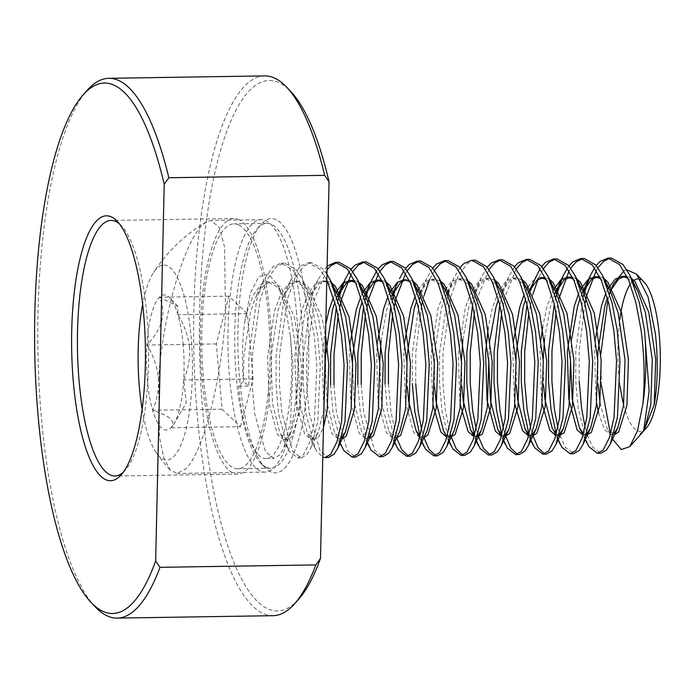 <?xml version="1.0" encoding="UTF-8"?>
<svg xmlns="http://www.w3.org/2000/svg" width="694" height="694" viewBox="0 0 694 694"><rect width="100%" height="100%" fill="white"/><g stroke="black" fill="none" stroke-linecap="round" stroke-linejoin="round"><path stroke-width="0.52" stroke-dasharray="3.47 2.6" d="M298.654 599.234A265.247 73.824 89.1 0 1 267.381 608.647A265.247 73.824 89.1 0 1 199.655 310.851A265.247 73.824 89.1 0 1 279.318 82.812A265.247 73.824 89.1 0 1 290.821 91.565M264.692 75.898A269.931 75.134 -90.9 0 0 193.626 328.592A269.931 75.134 -90.9 0 0 262.783 613.357A269.931 75.134 -90.9 0 0 273.02 615.691M95.234 606.851A269.931 75.134 89.1 0 1 37.892 349.36A269.931 75.134 89.1 0 1 87.262 90.22M276.212 219.686A127.167 35.394 -90.9 0 0 261.213 224.197A127.167 35.394 -90.9 0 0 237.955 346.271A127.167 35.394 -90.9 0 0 264.969 467.583A127.167 35.394 -90.9 0 0 270.487 471.773A127.167 35.394 -90.9 0 0 308.674 362.45A127.167 35.394 -90.9 0 0 276.212 219.686M266.097 467.201A122.482 34.093 89.1 0 1 260.779 463.167A122.482 34.093 89.1 0 1 234.763 346.323A122.482 34.093 89.1 0 1 257.17 228.734A122.482 34.093 89.1 0 1 266.964 223.329A122.482 34.093 89.1 0 1 271.606 224.396A122.482 34.093 89.1 0 1 302.992 353.602A122.482 34.093 89.1 0 1 270.738 468.268A122.482 34.093 89.1 0 1 266.097 467.201M238.762 219.642A127.783 35.568 -90.9 0 0 233.913 218.532A127.783 35.568 -90.9 0 0 200.271 338.16A127.783 35.568 -90.9 0 0 233.011 472.97A127.783 35.568 -90.9 0 0 237.86 474.08A127.783 35.568 -90.9 0 0 271.501 354.452A127.783 35.568 -90.9 0 0 238.762 219.642M238.641 224.899A122.482 34.093 -90.9 0 0 233.999 223.841A122.482 34.093 -90.9 0 0 201.754 338.499A122.482 34.093 -90.9 0 0 233.132 467.713A122.482 34.093 -90.9 0 0 237.773 468.771A122.482 34.093 -90.9 0 0 270.027 354.113A122.482 34.093 -90.9 0 0 238.641 224.899M123.176 472.362A127.783 35.568 -90.9 0 0 125.206 470.332A127.783 35.568 -90.9 0 0 148.577 347.651A127.783 35.568 -90.9 0 0 121.433 225.75A127.783 35.568 -90.9 0 0 119.342 223.789M596.241 265.524L594.567 267.858M583.099 296.798L575.803 350.644L575.76 381.006L578.249 408.896L587.523 444.004M611.449 258.073L609.748 258.237M597.976 267.806L596.311 270.504M584.903 303.651L579.212 350.591L579.169 380.954M326.805 280.029L319.899 269.194L308.353 262.748L300.372 266.088L290.552 280.35L284.046 298.967L276.117 355.267L276.073 385.63L278.563 413.52L287.837 448.628L289.415 451.473L297.735 457.971L303.486 454.665L309.706 442.269L314.365 421.874L316.854 365.651L314.165 335.332L308.951 307.494L301.586 284.844L292.651 269.61L281.105 263.165L273.124 266.513L263.312 280.766L256.806 299.383L248.868 355.684L248.825 386.046L243.499 381.431L238.615 386.202L248.825 386.046M326.935 274.113L323.3 269.142L311.753 262.696L303.781 266.036L294.837 278.476L287.455 298.906L279.517 355.215L279.474 385.578L281.964 413.468L292.825 451.421L301.144 457.919L306.895 454.613L310.73 448.341L317.774 421.822L320.255 365.599L317.574 335.28L312.361 307.433L302.836 280.142L296.06 269.558L284.514 263.113L276.533 266.461L267.589 278.893L260.207 299.331L252.278 355.632L252.234 385.994L254.724 413.884L265.576 451.846L273.896 458.335L279.647 455.03L283.482 448.766L290.526 422.247L293.015 366.024L290.326 335.705A97.516 27.144 89.1 0 1 265.976 458.465A97.516 27.144 89.1 0 1 238.615 386.202M327.117 266.106L317.8 279.925L311.294 298.541L303.356 354.851L303.313 385.205L305.802 413.095L315.085 448.203L316.664 451.057L322.779 457.129M339.002 262.28L337.301 262.445M327.03 269.897L314.694 298.489L306.765 354.799L306.722 385.153L309.212 413.043L320.064 451.005L328.383 457.502M351.043 269.307L349.368 271.64M337.9 300.58L336.304 307.485M366.25 261.855L364.55 262.02M352.778 271.588L351.112 274.286M339.704 307.433L338.125 315.57M378.282 268.89L376.616 271.224M372.288 279.083L367.273 292.46M365.139 300.164L363.543 307.06M393.489 261.438L391.789 261.603M380.017 271.163L378.351 273.861M366.953 307.008L365.365 315.154M405.53 268.465L403.856 270.799M398.07 281.833L394.522 292.044M392.388 299.739L390.791 306.644M420.738 261.013L419.037 261.187M407.265 270.747L405.6 273.445M394.192 306.592L392.613 314.729M432.77 268.049L426.775 278.242L420.529 295.896M419.636 299.322L412.331 353.168L412.297 383.522M447.977 260.597L446.277 260.762M434.505 270.33L429.612 279.456M423.939 295.844L422.655 300.823M421.44 306.167L415.741 353.116L415.697 383.47M460.018 267.624L454.023 277.826L449.009 291.202M447.777 295.471L439.58 352.743L439.536 383.105L442.026 410.995L449.218 441.349M475.225 260.172L467.244 263.52L458.3 275.952L450.918 296.39L442.989 352.691L442.946 383.053L445.435 410.943L450.684 435.659M487.266 267.207L481.272 277.4L474.757 296.017L472.527 305.377M502.473 259.756L500.764 259.92M489.001 269.489L478.166 295.965L474.349 313.471M514.506 266.782L508.511 276.984L502.005 295.601L499.767 304.961M529.713 259.33L528.013 259.504M516.241 269.064L505.406 295.549L501.589 313.046M541.754 266.366L540.079 268.699M535.759 276.559L529.244 295.176L527.015 304.536M556.961 258.914L555.261 259.079M543.489 268.647L538.587 277.774M532.914 294.161L528.837 312.63M568.993 265.949L567.328 268.274M555.859 297.223L554.254 304.119M584.201 258.489L582.5 258.662M570.728 268.222L569.071 270.92M558.878 298.724L556.076 312.205M330.561 384.788L333.051 412.678L342.324 447.786M333.97 384.736L336.46 412.626L347.312 450.579L355.632 457.077M357.809 384.363L360.299 412.253L367.482 442.607M361.21 384.311L363.699 412.201L374.552 450.163L382.88 456.661M385.049 383.947L387.538 411.837L396.812 446.945M388.458 383.895L390.948 411.785L396.664 438.001L389.768 432.752L388.848 431.061L381.483 401.956L379.722 361.704M408.419 455.993L410.119 456.236M404.932 340.711L403.847 354.339L405.322 401.592L413.607 432.379L420.052 437.654L423.461 437.602L420.026 436.153L421.969 441.766M421.631 429.525L423.913 437.584L423.461 437.602M435.659 455.568L437.367 455.819M462.907 455.151L464.607 455.394M477.498 436.743L474.514 435.312L476.301 440.517M476.119 428.684L477.923 435.242M490.146 454.726L491.855 454.978M504.746 436.326L501.762 434.895L503.549 440.1M503.367 428.267L505.171 434.817M517.394 454.31L519.103 454.553M529.01 434.453L530.797 439.675M530.615 427.842L532.411 434.401M544.634 453.885L546.343 454.136M559.234 435.485L556.25 434.054L558.037 439.259M557.855 427.426L559.659 433.984M560.127 435.468L565.263 447.222L573.591 453.711M585.103 427.001L586.907 433.559M587.376 435.051L592.511 446.797L600.831 453.295M620.141 386.202A76.245 21.219 89.1 0 1 618.866 374.916A76.245 21.219 89.1 0 1 619.785 319.752M630.308 284.228A76.245 21.219 89.1 0 1 632.642 281.443M640.545 279.491A76.245 21.219 89.1 0 1 644.101 282.12M601.429 385.361L600.813 354.374M607.883 299.886L609.627 293.935M623.975 270.773L626.838 269.836M296.607 313.202A126.23 35.134 -90.9 0 0 261.187 219.677A126.23 35.134 -90.9 0 0 229.662 378.568A126.23 35.134 -90.9 0 0 265.082 472.102A126.23 35.134 -90.9 0 0 296.607 313.202M158.614 379.67C162.309 315.414 184.786 240.809 202.778 224.743L206.439 221.854L210.855 220.449L219.122 227.138L224.483 246.656L225.559 314.295C221.664 378.551 203.446 453.147 185.437 469.161L177.083 473.455L170.238 470.081L163.836 457.806L159.551 437.576L158.614 379.67M183.19 344.987A67.561 18.807 -90.9 0 0 177.89 314.712A67.561 18.807 -90.9 0 0 169.726 297.743A67.561 18.807 -90.9 0 0 159.473 297.232A67.561 18.807 -90.9 0 0 146.859 345.013A67.561 18.807 -90.9 0 0 152.654 410.258A67.561 18.807 -90.9 0 0 171.071 427.738A67.561 18.807 -90.9 0 0 171.722 427.053A67.561 18.807 -90.9 0 0 183.684 379.956A67.561 18.807 -90.9 0 0 183.19 344.987M189.479 347.2C188.1 335.662 184.24 324.835 177.89 314.712L177.803 306.262L159.473 297.232C166.638 312.847 162.431 328.774 146.859 345.013C160.114 366.579 162.049 388.328 152.654 410.258C170.073 415.862 176.215 421.683 171.071 427.738L172.884 425.752L186.322 402.711L183.684 379.956C188.221 369.659 190.156 358.746 189.479 347.2M142.123 409.252A97.516 27.144 -90.9 0 0 156.306 452.774A97.516 27.144 -90.9 0 0 173.639 456.669A97.516 27.144 -90.9 0 0 191.136 337.232A97.516 27.144 -90.9 0 0 156.905 268.309A97.516 27.144 -90.9 0 0 153.53 272.516A97.516 27.144 -90.9 0 0 142.669 304.258M240.506 426.663L253.128 378.889L247.324 313.636L228.916 296.164L216.294 343.938L222.097 409.191L240.506 426.663L171.071 427.738M253.128 378.889L183.684 379.956M247.324 313.636L177.89 314.712M228.916 296.164L159.473 297.232M216.294 343.938L146.859 345.013M222.097 409.191L152.654 410.258M646.357 428.042A76.245 21.219 89.1 0 1 623.637 404.645M612.941 439.927L610.46 434.192M631.219 278.147L626.986 276.412M610.043 291.385L607.363 297.943M597.673 358.347L598.063 384.276M600.067 402.988L606.808 427.695L607.727 429.386L614.632 434.626M603.98 278.572L599.737 276.828M582.084 293.38L580.115 298.368M571.804 338.134L570.433 358.763M583.489 433.629L586.482 435.06M576.731 278.988L572.489 277.253M554.844 293.805L550.429 306.505L544.564 338.551M543.185 359.18L543.576 385.109M549.483 279.404L545.25 277.669M528.308 292.642L525.627 299.209M515.937 359.605L516.336 385.534M529.001 434.47L531.986 435.901M522.356 279.908L516.379 277.964L509.691 280.68L501.059 293.059L498.387 299.626M490.077 339.392L488.697 360.021M495.117 280.324L489.131 278.389L482.451 281.105L473.82 293.484L468.693 307.772L462.829 339.817M461.449 360.446L461.84 386.376M467.869 280.749L461.883 278.806L455.203 281.521L448.437 290.213M446.789 293.449L441.445 308.188L434.496 353.862L434.6 386.792M443.345 430.219L444.255 431.911L450.259 437.168M440.508 281.087L434.644 279.231L427.964 281.946L421.197 290.639M419.323 294.325L416.652 300.892M406.962 361.288L407.352 387.217M413.381 281.582L407.395 279.647L405.695 279.838M391.373 296.321L386.957 309.03L381.093 341.075M386.02 281.929L381.778 280.194M364.133 296.746L362.164 301.725M352.474 362.129L354.235 402.373L361.609 431.477L362.528 433.169L369.425 438.408M358.772 282.354L354.539 280.61M336.885 297.162L334.916 302.15M325.226 362.546L326.995 402.798L334.361 431.902L335.28 433.594L342.185 438.834M331.532 282.77L327.29 281.035M326.779 280.966L318.98 283.62L310.348 296.008L305.23 310.296L298.273 355.97L299.747 403.214L307.121 432.319L308.041 434.01L314.477 439.285L318.936 436.604L323.456 427.391M325.555 335.011L321.825 317.262L308.084 286.553L298.42 281.33L291.74 284.046L283.109 296.425L277.982 310.712L271.033 356.386L272.499 403.639L279.873 432.744L280.792 434.435L287.238 439.701L291.688 437.029L299.999 410.44L301.5 364.853L294.577 317.687L280.844 286.978L271.172 281.747L264.492 284.462L255.86 296.85L250.734 311.129L243.785 356.803L243.499 381.431C241.72 360.455 242.163 340.502 244.817 321.556L247.333 311.181L253.579 294.603L261.091 284.514L267.771 281.807L271.172 281.747M642.774 431.946L639.79 433.854L642.141 432.77M639.79 433.854L642.462 431.616L645.134 427.183M633.743 284.245L627.818 278.199M607.961 288.739L605.923 293.015M595.643 337.761L594.558 351.398L596.033 398.642L596.658 403.041M598.506 412.861L604.318 429.439L610.763 434.713L614.138 433.186M606.495 284.661L600.57 278.624M580.722 289.164L578.683 293.432M585.137 439.241L583.073 435.112L586.89 433.603M579.256 285.087L573.322 279.04M553.474 289.58L547.019 306.557L542.682 326.978M541.155 338.603L540.071 352.24L541.546 399.484L542.17 403.882M555.825 435.537L559.65 434.028M552.008 285.503L546.083 279.456M540.218 277.6L533.53 280.315L528.429 286.24M526.85 288.86L524.196 294.273M513.916 339.028L512.831 352.656L514.297 399.909L514.931 404.298M530.65 440.083L528.585 435.953L532.402 434.444M528.741 292.634L522.634 283.239L512.97 278.016L506.29 280.732L498.778 290.821L492.532 307.399L488.194 327.82M503.41 440.508L501.337 436.379L505.154 434.86M501.493 293.05L495.395 283.664L485.722 278.441L479.042 281.157L471.53 291.246L465.284 307.824L458.335 353.498L459.81 400.75L460.443 405.14M476.162 440.924L474.097 436.795L477.914 435.285M474.254 293.475L468.146 284.08L458.482 278.858L451.803 281.573L446.693 287.498M445.114 290.118L438.044 308.24L431.095 353.914L432.562 401.167L433.195 405.565M448.923 441.341L446.849 437.22L451.751 434.557L454.414 430.124M447.005 293.892L440.907 284.505L431.234 279.283L424.555 281.998L419.454 287.923M417.25 291.688L415.212 295.956M420.052 437.654L424.511 434.973L427.174 430.549M415.784 287.602L409.859 281.564M390.011 292.105L387.972 296.373M377.692 341.127L376.608 354.755L378.074 402.008L386.367 432.804L392.813 438.079L397.263 435.398L399.926 430.965M388.536 288.027L382.611 281.981M362.762 292.521L360.724 296.798M350.444 341.543L349.36 355.181L350.834 402.425L359.119 433.221L365.565 438.495L368.939 436.968M361.296 288.444L355.371 282.406M335.514 292.946L333.484 297.214M325.798 324.089L322.111 355.597L323.586 402.85L331.879 433.646L338.316 438.92L341.691 437.385M334.048 288.869L328.123 282.822M326.753 282.033L322.259 280.966L315.579 283.673L308.067 293.762L301.821 310.348L294.872 356.022L296.338 403.266L304.631 434.062L311.077 439.337L315.527 436.656L318.199 432.223L323.855 409.981M325.009 359.162L318.416 317.314L310.782 296L304.683 286.605L295.011 281.382L288.331 284.098L280.818 294.187L274.572 310.765L267.624 356.438L269.099 403.691L277.383 434.487L283.829 439.753L288.288 437.081L290.951 432.648L296.59 410.492L298.09 364.905L291.176 317.739L283.542 296.416L277.435 287.03L267.771 281.807M290.326 335.705L285.347 306.739L277.964 285.303L268.5 274.026L258.749 276.724L250.343 293.354L244.817 321.556M260.779 463.167L264.969 467.583M257.17 228.734L261.213 224.197M233.913 218.532L111.04 220.432M266.964 223.329L233.999 223.841M270.738 468.268L237.773 468.771M237.86 474.08L114.987 475.971M121.433 225.75L117.243 221.334M125.206 470.332L121.155 474.878M281.105 263.165L284.514 263.113M308.353 262.748L311.753 262.696M265.976 458.465L273.896 458.335M297.735 457.971L301.144 457.919M261.187 219.677L210.855 220.449M206.439 221.854A161.225 161.225 0 0 0 153.53 272.516M156.306 452.774A161.225 161.225 0 0 0 170.238 470.081M177.803 306.262L169.726 297.743M172.884 425.752L171.722 427.053M265.082 472.102L177.083 473.455M612.542 439.129L606.808 427.695M558.054 439.97L552.32 428.536M508.511 276.984L501.059 293.059M481.272 277.4L473.82 293.484M454.023 277.826L446.572 293.9M426.775 278.242L421.102 290.491M421.674 441.766L419.61 437.636M394.582 442.494L388.848 431.061M367.343 442.919L361.609 431.477M340.095 443.336L334.361 431.902M317.8 279.925L310.348 296.008M315.085 448.203L307.121 432.319M290.552 280.35L283.109 296.425M287.837 448.628L279.873 432.744M263.312 280.766L255.86 296.85M610.763 434.713L614.173 434.661M583.524 435.129L586.924 435.077M556.276 435.554L559.685 435.502M529.036 435.971L532.437 435.919M512.97 278.016L516.379 277.964M501.788 436.396L505.197 436.344M485.722 278.441L489.131 278.389M474.54 436.812L477.949 436.76M458.482 278.858L461.883 278.806M447.3 437.237L450.701 437.185M431.234 279.283L434.644 279.231M403.995 279.699L407.395 279.647M392.813 438.079L396.213 438.027M365.565 438.495L368.974 438.443M338.316 438.92L341.726 438.868M322.259 280.966L325.659 280.914M311.077 439.337L314.477 439.285M295.011 281.382L298.42 281.33M283.829 439.753L287.238 439.701M318.199 432.223L310.73 448.341M310.782 296L302.836 280.142M290.951 432.648L283.482 448.766M283.542 296.416L277.964 285.303"/><path stroke-width="1.04" d="M286.639 87.149L290.821 91.565A265.247 73.824 89.1 0 1 329.034 181.698L324.679 175.339A269.931 75.134 -90.9 0 0 286.639 87.149A269.931 75.134 -90.9 0 0 274.928 78.24A269.931 75.134 -90.9 0 0 264.692 75.898L108.845 78.309A269.931 75.134 89.1 0 1 119.082 80.643A269.931 75.134 89.1 0 1 168.842 177.742L164.2 184.24A265.247 73.824 -90.9 0 0 114.484 85.353A265.247 73.824 -90.9 0 0 83.211 94.766A265.247 73.824 -90.9 0 0 34.7 349.412A265.247 73.824 -90.9 0 0 91.044 602.435A265.247 73.824 -90.9 0 0 102.556 611.188A265.247 73.824 -90.9 0 0 155.656 560.969L160.002 567.319A269.931 75.134 89.1 0 1 117.182 618.102A269.931 75.134 89.1 0 1 106.945 615.76A269.931 75.134 89.1 0 1 95.234 606.851L91.044 602.435M83.211 94.766L87.262 90.22A269.931 75.134 89.1 0 1 108.845 78.309M105.54 479.571A132.467 36.869 89.1 0 1 71.716 330.856A132.467 36.869 89.1 0 1 111.5 216.97A132.467 36.869 89.1 0 1 117.243 221.334A132.467 36.869 89.1 0 1 145.384 347.703A132.467 36.869 89.1 0 1 121.155 474.878A132.467 36.869 89.1 0 1 105.54 479.571M119.342 223.789A127.783 35.568 -90.9 0 0 115.889 221.542A127.783 35.568 -90.9 0 0 111.04 220.432A127.783 35.568 -90.9 0 0 77.398 340.06A127.783 35.568 -90.9 0 0 110.138 474.87A127.783 35.568 -90.9 0 0 114.987 475.971A127.783 35.568 -90.9 0 0 123.176 472.362M324.679 175.339L168.842 177.742M117.182 618.102L273.02 615.691A269.931 75.134 -90.9 0 0 294.603 603.78A269.931 75.134 -90.9 0 0 315.839 564.916L160.002 567.319M155.656 560.969L164.2 184.24M315.839 564.916L320.481 558.418L329.034 181.698M320.481 558.418A265.247 73.824 89.1 0 1 298.654 599.234L294.603 603.78M642.878 404.064A97.516 27.144 -90.9 0 0 644.509 330.24L649.124 391.407L643.728 430.202L642.141 432.77L629.814 446.606L637.534 430.714L642.878 404.064C645.012 380.659 644.422 356.065 641.1 330.292L635.886 302.445L628.521 279.795L619.586 264.57L608.039 258.125L600.058 261.464L596.241 265.524M594.567 267.858L590.247 275.726L583.099 296.798M644.509 330.24L639.295 302.393L629.77 275.102L622.986 264.518L611.449 258.073L608.039 258.125M609.748 258.237L603.468 261.412L597.976 267.806M596.311 270.504L587.141 294.282L584.903 303.651M322.779 457.129L324.983 457.554L330.734 454.24L336.954 441.852L341.613 421.458L344.094 365.235L341.413 334.916L336.2 307.069L326.805 280.029M324.983 457.554L328.392 457.502L334.144 454.188L337.969 447.925L345.013 421.405L347.503 365.183L344.823 334.864L339.609 307.017L330.084 279.725L326.935 274.113M340.095 443.336L343.903 450.632L352.222 457.129L357.983 453.824L364.203 441.427L368.852 421.032L371.342 364.81L368.661 334.499L363.448 306.653L356.074 284.002L347.139 268.778L335.592 262.332L327.117 266.106M352.231 457.129L355.632 457.077L361.383 453.772L365.218 447.509L372.262 420.98L374.743 364.758L372.062 334.447L366.848 306.601L357.323 279.3L350.548 268.725L339.002 262.28L335.592 262.332M337.301 262.445L331.021 265.62L327.03 269.897M367.482 442.607L371.151 450.215L379.471 456.713L385.222 453.399L391.442 441.011L396.101 420.616L398.582 364.393L395.901 334.074L390.687 306.228L383.322 283.586L374.387 268.352L362.841 261.907L354.86 265.247L351.043 269.307M349.368 271.64L345.048 279.509L337.9 300.58M336.304 307.485L330.604 354.426L330.561 384.788M379.471 456.713L382.88 456.661L388.631 453.347L392.457 447.083L399.51 420.564L401.991 364.341L399.31 334.022L394.097 306.175L384.571 278.884L377.788 268.3L366.25 261.855L362.841 261.907M364.55 262.02L358.269 265.195L352.778 271.588M351.112 274.286L341.942 298.073L339.704 307.433M338.125 315.57L334.005 354.374L333.97 384.736M394.582 442.494L398.391 449.799L406.719 456.288L412.47 452.982L418.69 440.586L423.349 420.191L425.83 363.977L423.149 333.658L417.935 305.811L410.562 283.161L401.626 267.936L390.089 261.491L382.108 264.83L378.282 268.89M376.616 271.224L372.288 279.083L364.133 296.746M367.273 292.46L365.139 300.164M363.543 307.06L357.844 354.009L357.809 384.363M406.719 456.288L410.119 456.236L415.871 452.93L419.705 446.667L426.749 420.139L429.239 363.925L426.55 333.606L421.336 305.759L411.811 278.468L405.036 267.884L393.489 261.438L390.089 261.491M391.789 261.603L385.508 264.778L380.017 271.163M378.351 273.861L369.182 297.648L366.953 307.008M365.365 315.154L361.253 353.957L361.21 384.311M421.969 441.766L425.639 449.374L433.958 455.871L439.71 452.557L445.93 440.17L450.588 419.775L453.078 363.552L450.389 333.233L445.175 305.386L437.81 282.744L428.875 267.511L417.328 261.065L409.347 264.414L405.53 268.465M403.856 270.799L399.536 278.667M394.522 292.044L392.388 299.739M390.791 306.644L385.092 353.584L385.049 383.947M433.958 455.871L437.367 455.819L443.119 452.505L446.953 446.242L453.997 419.723L456.479 363.5L453.798 333.181L448.584 305.334L439.059 278.042L432.275 267.459L420.738 261.013L417.328 261.065M419.037 261.187L412.757 264.353L407.265 270.747M405.6 273.445L396.43 297.232L394.192 306.592M392.613 314.729L388.493 353.532L388.458 383.895M449.218 441.349L452.887 448.957L461.206 455.446L466.958 452.141L473.178 439.753L477.836 419.349L480.317 363.136L477.637 332.816L472.423 304.97L465.049 282.319L456.114 267.095L444.576 260.649L436.595 263.989L432.77 268.049M420.529 295.896L419.636 299.322M461.206 455.446L464.607 455.394L470.367 452.089L474.193 445.826L481.237 419.297L483.727 363.083L481.037 332.764L475.824 304.918L466.307 277.626L459.523 267.043L447.977 260.597L444.576 260.649M446.277 260.762L440.005 263.937L434.505 270.33M429.612 279.456L423.939 295.844M422.655 300.823L421.44 306.167M476.301 440.517L480.127 448.532L488.446 455.03L494.206 451.725L500.417 439.328L505.076 418.933L507.566 362.71L504.876 332.391L499.663 304.545L492.298 281.903L483.362 266.669L471.816 260.224L463.844 263.573L460.018 267.624M449.009 291.202L447.777 295.471M488.446 455.03L491.855 454.978L497.607 451.664L501.441 445.401L508.485 418.881L510.966 362.658L508.286 332.339L503.072 304.493L493.547 277.201L486.772 266.617L475.225 260.172L471.816 260.224M503.549 440.1L507.375 448.116L515.694 454.605L521.446 451.3L527.666 438.912L532.324 418.517L534.805 362.294L532.125 331.975L526.911 304.128L519.546 281.478L510.611 266.253L499.064 259.808L491.083 263.147L487.266 267.207M472.527 305.377L466.828 352.326L466.784 382.689L469.274 410.57L474.523 435.294L470.584 429.803L463.219 400.698L461.84 386.376M515.694 454.605L519.103 454.553L524.855 451.247L528.681 444.984L535.733 418.465L538.214 362.242L535.534 331.923L530.32 304.076L520.795 276.785L514.011 266.201L502.473 259.756L499.064 259.808M500.764 259.92L494.492 263.095L489.001 269.489M474.349 313.471L470.228 352.274L470.185 382.637L472.675 410.518L476.119 428.684M530.797 439.675L534.614 447.691L542.942 454.188L548.694 450.883L554.914 438.487L559.572 418.092L562.053 361.869L559.373 331.55L554.159 303.703L546.785 281.061L537.85 265.828L526.312 259.382L518.331 262.731L514.506 266.782M499.767 304.961L494.067 351.901L494.024 382.264L496.514 410.154L501.762 434.878L497.832 429.378L490.458 400.273L488.697 360.021M542.942 454.188L546.343 454.136L552.094 450.831L555.929 444.559L562.973 418.04L565.463 361.817L562.773 331.498L557.56 303.651L548.034 276.359L541.259 265.776L529.713 259.33L526.304 259.382M528.013 259.504L521.732 262.679L516.241 269.064M501.589 313.046L497.477 351.849L497.433 382.212L499.923 410.102L503.367 428.267M558.037 439.259L561.862 447.274L570.182 453.763L575.933 450.458L582.153 438.07L586.812 417.675L589.301 361.453L586.612 331.133L581.399 303.287L574.033 280.636L565.098 265.412L553.552 258.966L545.571 262.306L541.754 266.366M540.079 268.699L528.308 292.642M527.015 304.536L521.315 351.485L521.272 381.847L523.762 409.729L529.01 434.453M570.182 453.763L573.591 453.711L579.343 450.406L583.168 444.143L590.221 417.623L592.702 361.401L590.021 331.081L584.808 303.235L575.283 275.943L568.499 265.36L556.961 258.914L553.552 258.966M555.261 259.079L548.98 262.254L543.489 268.647M538.587 277.774L532.914 294.161M528.837 312.63L524.716 351.433L524.681 381.795L527.171 409.677L530.615 427.842M585.137 439.241L589.102 446.849L597.43 453.347L603.181 450.042L609.401 437.645L614.06 417.25L616.541 361.027L613.86 330.708L608.647 302.87L601.273 280.22L592.338 264.987L580.8 258.541L572.819 261.89L568.993 265.949M567.328 268.274L562.999 276.143L555.859 297.223M554.254 304.119L548.555 351.06L548.52 381.422L551.01 409.313L556.25 434.036L552.32 428.536L544.946 399.432L543.576 385.109M597.43 453.347L600.831 453.295L606.582 449.99L610.416 443.718L617.46 417.198L619.95 360.975L617.261 330.656L612.047 302.81L602.531 275.518L595.747 264.935L584.201 258.489L580.8 258.541M582.5 258.662L576.22 261.838L570.728 268.222M569.071 270.92L558.878 298.724M556.076 312.205L551.964 351.008L551.921 381.37L554.411 409.26L557.855 427.426M386.02 281.929L389.82 285.295L403.561 316.004L410.475 363.17L408.974 408.757L400.672 435.346L396.673 437.992L401.8 449.738L408.419 455.993M412.297 383.522L414.786 411.412L420.035 436.136L416.096 430.636L408.723 401.54L407.352 387.217M415.697 383.47L418.187 411.36L421.631 429.525M413.381 281.582L417.068 284.87L430.801 315.579L437.723 362.745L436.222 408.341L427.912 434.921L423.921 437.567L429.048 449.322L435.659 455.568M450.684 435.659L456.288 448.905L462.907 455.151M477.923 435.242L483.536 448.48L490.146 454.726M505.171 434.817L510.775 448.064L517.394 454.31M532.411 434.401L538.024 447.639L544.634 453.885M559.659 433.984L560.127 435.468M579.169 380.954L581.659 408.844L585.103 427.001M586.907 433.559L587.376 435.051M619.785 319.752A76.245 21.219 89.1 0 1 630.308 284.228M632.642 281.443A76.245 21.219 89.1 0 1 640.545 279.491M626.838 269.836L636.545 274.147L644.101 282.12A76.245 21.219 89.1 0 1 659.3 335.436A76.245 21.219 89.1 0 1 646.357 428.042L642.774 431.946M600.813 354.374L607.883 299.886M609.627 293.935L613.357 284.219L623.975 270.773M636.545 274.147L648.057 296.945L655.448 334.083C658.198 360.368 657.782 383.938 654.208 404.784L655.683 359.388L648.76 312.222L635.019 281.512L631.219 278.147M142.669 304.258A97.516 27.144 -90.9 0 0 142.123 409.252M623.637 404.645A76.245 21.219 89.1 0 1 620.141 386.202M629.814 446.606L621.286 449.547L612.542 439.129M610.46 434.192L601.429 385.361M626.986 276.412L625.355 276.29L618.675 278.997L610.043 291.385L613.357 284.219M607.363 297.943L604.916 305.672L597.968 351.346L597.673 358.347M598.063 384.276L600.067 402.988M614.632 434.626L618.623 431.98L626.934 405.4L628.434 359.804L621.512 312.638L607.779 281.929L603.98 278.572M599.737 276.828L598.107 276.706L591.427 279.422L582.084 293.38M580.115 298.368L577.668 306.089L571.804 338.134M570.433 358.763L572.194 399.015L579.559 428.12L583.489 433.629M586.482 435.06L591.383 432.405L599.685 405.817L601.186 360.229L594.272 313.063L580.531 282.354L576.731 278.988M572.489 277.253L570.867 277.123L564.179 279.838L554.844 293.805M544.564 338.551L543.185 359.18M559.234 435.485L564.135 432.822L572.446 406.242L573.947 360.646L567.024 313.48L553.283 282.77L549.483 279.404M545.25 277.669L543.619 277.548L536.939 280.263L528.516 292.191M525.627 299.209L523.181 306.93L516.232 352.604L515.937 359.605M516.336 385.534L517.707 399.857L525.072 428.961L529.001 434.47M532.437 435.919L536.896 433.238L545.198 406.658L546.699 361.071L539.776 313.905L526.043 283.187L522.356 279.908M498.387 299.626L495.941 307.347L490.077 339.392M504.746 436.326L509.648 433.663L517.958 407.074L519.459 361.487L512.536 314.321L498.795 283.612L495.117 280.324M462.829 339.817L461.449 360.446M477.498 436.743L482.408 434.08L490.71 407.499L492.211 361.912L485.288 314.738L471.556 284.028L467.869 280.749M448.437 290.213L446.789 293.449M434.6 386.792L435.971 401.115L443.345 430.219L446.849 437.22L440.855 431.963L433.195 405.565M450.259 437.168L455.16 434.505L463.471 407.916L464.963 362.329L458.049 315.163L444.307 284.453L440.508 281.087M421.197 290.639L419.54 293.874L421.102 290.491M416.652 300.892L414.205 308.613L407.257 354.287L406.962 361.288M405.695 279.838L400.716 282.363L391.373 296.321M381.093 341.075L379.722 361.704M381.778 280.194L380.156 280.072L373.467 282.788L364.836 295.167M362.164 301.725L359.718 309.455L352.769 355.128L352.474 362.129M369.425 438.408L373.424 435.763L381.735 409.182L383.235 363.587L376.313 316.421L362.572 285.711L358.772 282.354M354.539 280.61L352.908 280.489L346.228 283.204L336.885 297.162M334.916 302.15L332.469 309.871L325.521 355.545L325.226 362.546M342.185 438.834L346.185 436.188L354.487 409.599L355.987 364.012L349.065 316.846L335.332 286.136L331.532 282.77M327.29 281.035L326.779 280.966M323.456 427.391L327.247 410.024L328.748 364.428L325.555 335.011M654.208 404.784L643.893 430.809M643.728 430.202L645.134 427.183L650.772 405.027L652.273 359.44L645.351 312.274L637.717 290.951L633.743 284.245M627.818 278.199L621.945 276.342L615.266 279.049L607.961 288.739M605.923 293.015L601.507 305.724L595.643 337.761M596.658 403.041L598.506 412.861M614.138 433.186L617.886 427.599L623.524 405.452L625.025 359.856L618.111 312.69L610.477 291.376L606.495 284.661M600.57 278.624L594.706 276.759L588.018 279.474L580.722 289.164M578.683 293.432L574.268 306.141L567.319 351.815L568.785 399.067L577.078 429.864L583.073 435.112L579.559 428.12M586.89 433.603L590.637 428.024L596.285 405.869L597.786 360.281L590.863 313.115L583.229 291.792L579.256 285.087M573.322 279.04L567.458 277.184L560.778 279.89L553.474 289.58M542.682 326.978L541.155 338.603M542.17 403.882L549.83 430.28L555.825 435.537M559.65 434.028L563.398 428.441L569.037 406.294L570.537 360.698L563.623 313.532L555.989 292.209L552.008 285.503M546.083 279.456L540.218 277.6L543.619 277.548M528.429 286.24L526.85 288.86M524.196 294.273L519.78 306.982L513.916 339.028M514.931 404.298L522.591 430.705L528.585 435.953L525.072 428.961M532.402 434.444L536.15 428.866L541.797 406.71L543.298 361.123L536.375 313.957L528.741 292.634L520.795 276.785M488.194 327.82L485.583 353.073L487.058 400.325L495.343 431.121L501.337 436.379L497.832 429.378M505.154 434.86L508.91 429.282L514.549 407.135L516.05 361.539L509.127 314.373L501.493 293.05L493.547 277.201M460.443 405.14L468.094 431.547L474.097 436.795L470.584 429.803M477.914 435.285L481.662 429.707L487.309 407.552L488.802 361.964L481.888 314.798L474.254 293.475L466.307 277.626M446.693 287.498L445.114 290.118M446.953 446.242L454.414 430.124L460.061 407.968L461.562 362.381L454.639 315.215L447.005 293.892L439.059 278.042M419.454 287.923L417.25 291.688M415.212 295.956L410.796 308.665L404.932 340.711M419.705 446.667L427.174 430.549L432.813 408.393L434.314 362.806L427.4 315.631L419.766 294.317L415.784 287.602M409.859 281.564L403.995 279.699L397.306 282.415L390.011 292.105M387.972 296.373L383.556 309.082L377.692 341.127M392.457 447.083L399.926 430.965L405.574 408.809L407.074 363.222L400.152 316.056L392.518 294.733L388.536 288.027M382.611 281.981L376.747 280.124L370.067 282.84L362.762 292.521M360.724 296.798L356.308 309.507L350.444 341.543M368.939 436.968L372.687 431.39L378.325 409.234L379.826 363.639L372.904 316.473L365.27 295.158L361.296 288.444M355.371 282.406L349.498 280.541L342.819 283.256L335.514 292.946M333.484 297.214L329.069 309.923L325.798 324.089M341.691 437.385L345.439 431.807L351.086 409.651L352.587 364.064L345.664 316.898L338.03 295.575L334.048 288.869M328.123 282.822L326.753 282.033M323.855 409.981L325.339 364.48L325.009 359.162M590.247 275.726L582.795 291.801M562.999 276.143L555.547 292.226M560.284 444.42L558.054 439.97M533.035 444.845L530.65 440.083M505.796 445.262L503.41 440.508M478.548 445.687L476.162 440.924M451.3 446.103L448.923 441.341M424.06 446.528L421.674 441.766M419.61 437.636L416.096 430.636M398.07 281.833L392.084 294.742M369.572 447.361L367.343 442.919M345.048 279.509L337.596 295.583M621.945 276.342L625.355 276.29M594.706 276.759L598.107 276.706M586.473 435.086L586.924 435.077M567.458 277.184L570.867 277.123M559.225 435.511L559.685 435.502M504.738 436.353L505.197 436.344M477.489 436.769L477.949 436.76M450.25 437.194L450.701 437.185M376.747 280.124L380.156 280.072M349.498 280.541L352.908 280.489M629.77 275.102L637.717 290.951M617.886 427.599L610.416 443.718M610.477 291.376L602.531 275.518M590.637 428.024L583.168 444.143M583.229 291.792L575.283 275.943M563.398 428.441L555.929 444.559M555.989 292.209L548.034 276.359M536.15 428.866L528.681 444.984M508.91 429.282L501.441 445.401M481.662 429.707L474.193 445.826M419.766 294.317L411.811 278.468M392.518 294.733L384.571 278.884M372.687 431.39L365.218 447.509M365.27 295.158L357.323 279.3M345.439 431.807L337.969 447.925M338.03 295.575L330.084 279.725"/></g></svg>
